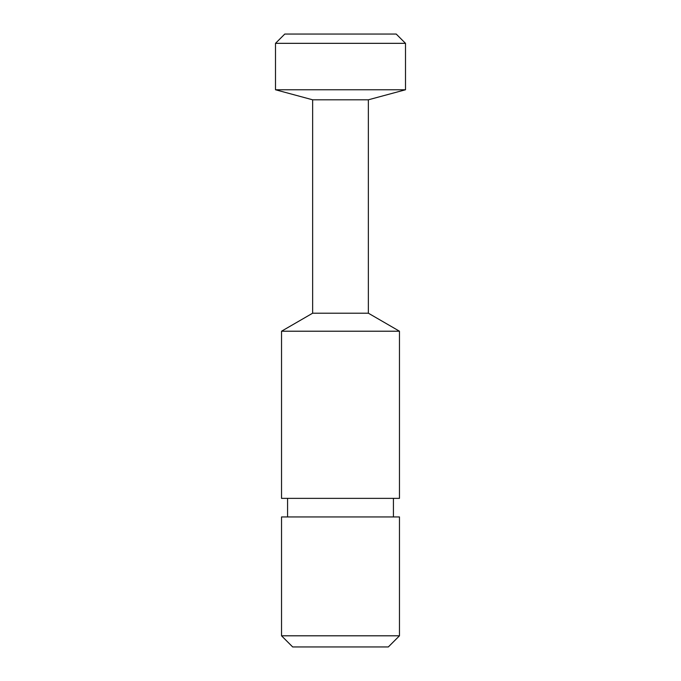 <?xml version="1.0" encoding="UTF-8"?>
<svg xmlns="http://www.w3.org/2000/svg" width="681" height="681" viewBox="0 0 681 681"><rect width="100%" height="100%" fill="white"/><g stroke="black" fill="none" stroke-linecap="round" stroke-linejoin="round"><path stroke-width="0.51" stroke-dasharray="3.4 2.55" d="M393.431 498.364L287.569 498.364L393.431 498.364M393.431 516.939L287.569 516.939L393.431 516.939M281.534 331.213L399.466 331.213M399.466 498.364L281.534 498.364M399.466 516.939L281.534 516.939M292.677 646.95L388.323 646.95M399.466 635.807L281.534 635.807M312.639 99.801L368.361 99.801M312.639 313.2L368.361 313.2M396.214 34.05L284.786 34.05M275.499 43.337L405.501 43.337M405.501 89.764L275.499 89.764"/><path stroke-width="1.02" d="M275.499 43.337L284.786 34.05L396.214 34.05L405.501 43.337L275.499 43.337L275.499 89.764L405.501 89.764L368.361 99.801L312.639 99.801L275.499 89.764M368.361 99.801L368.361 313.2L312.639 313.2L281.534 331.213L281.534 498.364L399.466 498.364L399.466 331.213L281.534 331.213M368.361 313.2L399.466 331.213M388.323 646.95L292.677 646.95L281.534 635.807L399.466 635.807L388.323 646.95M405.501 43.337L405.501 89.764M312.639 99.801L312.639 313.2M281.534 635.807L281.534 516.939L399.466 516.939L399.466 635.807M287.569 498.364L287.569 516.939M393.431 498.364L393.431 516.939"/></g></svg>
